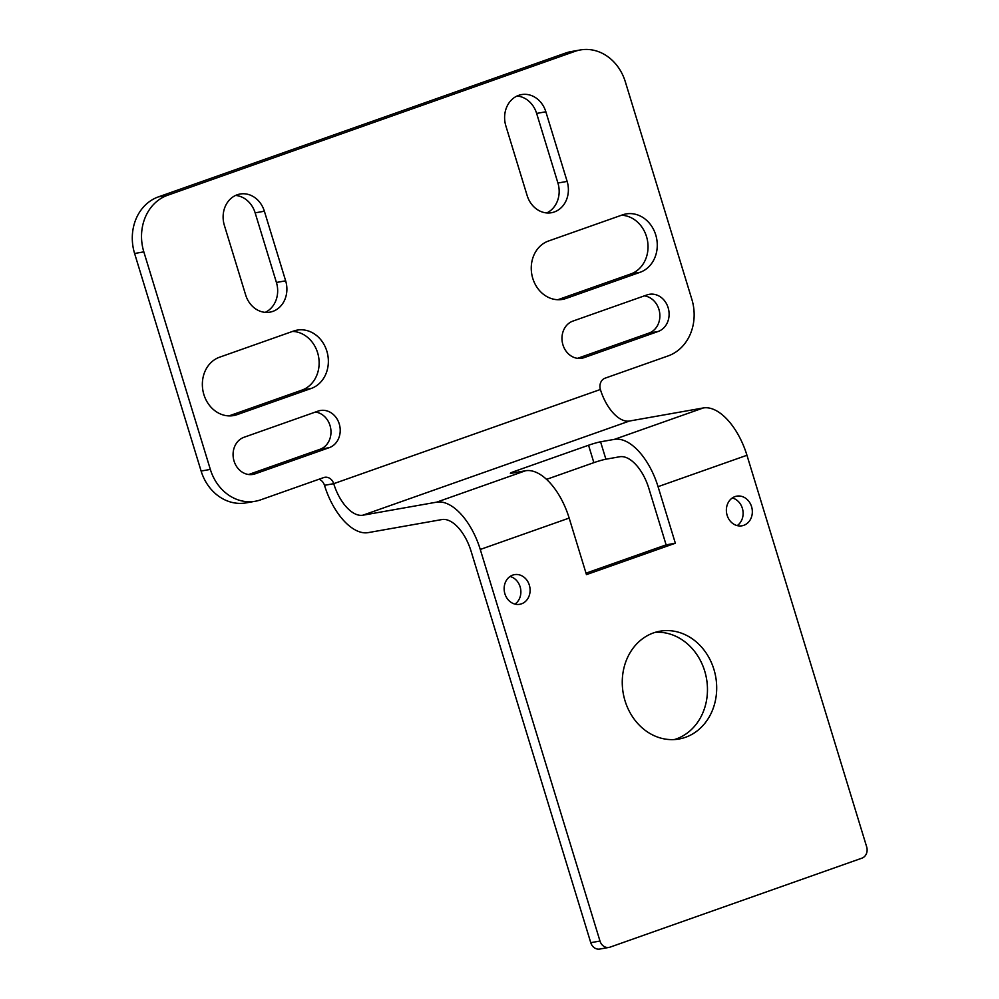 <?xml version="1.0" encoding="UTF-8"?>
<svg xmlns="http://www.w3.org/2000/svg" width="999" height="999" viewBox="0 0 999 999"><rect width="100%" height="100%" fill="white"/><g stroke="black" fill="none" stroke-linecap="round" stroke-linejoin="round"><path stroke-width="1.5" d="M569.168 518.069L480.269 549.462L599.987 941.046A9.128 7.83 80 0 0 608.99 947.414A9.128 7.83 80 0 0 610.064 947.139L861.912 858.166A9.128 7.83 80 0 0 866.67 846.852L746.952 455.269A54.745 27.835 70.5 0 0 703.308 407.954L614.41 439.36L600.574 441.808A9.128 0.662 -17 0 0 588.548 445.242L514.473 471.403A9.128 0.662 -17 0 0 510.364 473.264A9.128 0.662 -17 0 0 511.675 473.201L525.524 470.754A54.745 27.835 -109.5 0 1 569.168 518.069L586.45 574.625L675.349 543.231L666.121 544.867L648.826 488.299A36.488 18.556 70.5 0 0 619.73 456.755L605.894 459.215A9.128 0.662 -17 0 0 593.868 462.649L546.553 479.358M480.269 549.462A54.745 27.835 -109.5 0 0 436.625 502.16L362.812 515.222A36.488 18.556 -109.5 0 1 333.716 483.678A9.128 7.83 -100 0 0 324.725 477.31A9.128 7.83 -100 0 0 323.651 477.597L260.689 499.837A45.617 39.136 -100 0 1 255.332 501.248A45.617 39.136 -100 0 1 210.339 469.418L143.831 251.86A45.617 39.136 -100 0 1 167.57 195.28L574.987 51.361A45.617 39.136 -100 0 1 580.344 49.95A45.617 39.136 -100 0 1 625.324 81.781L691.845 299.325A45.617 39.136 -100 0 1 668.106 355.919L605.144 378.159A9.128 7.83 -100 0 0 600.387 389.485L333.716 483.678L324.488 485.314A54.745 27.835 -109.5 0 0 368.132 532.629L441.945 519.555A36.488 18.556 -109.5 0 1 471.041 551.098L590.759 942.681A9.128 7.83 80 0 0 599.762 949.05L608.99 947.414M614.41 439.36A54.745 27.835 70.5 0 1 658.054 486.663L675.349 543.231M293.619 331.044A30.107 25.837 -100 0 1 297.153 330.12A30.107 25.837 -100 0 1 327.397 353.171A30.107 25.837 -100 0 1 311.176 388.474L237.1 414.647A30.107 25.837 -100 0 1 233.566 415.572A30.107 25.837 -100 0 1 203.321 392.52A30.107 25.837 -100 0 1 219.543 357.217L293.619 331.044M318.094 411.101A19.156 16.434 -100 0 1 320.342 410.514A19.156 16.434 -100 0 1 339.598 425.187A19.156 16.434 -100 0 1 329.27 447.652L255.195 473.813A19.156 16.434 -100 0 1 252.947 474.413A19.156 16.434 -100 0 1 233.691 459.74A19.156 16.434 -100 0 1 244.018 437.275L318.094 411.101M224.363 225.349A24.638 21.141 -100 0 1 240.072 194.031A24.638 21.141 -100 0 1 264.373 211.214L285.652 280.831A24.638 21.141 -100 0 1 269.942 312.15A24.638 21.141 -100 0 1 245.654 294.967L224.363 225.349M622.514 214.872A30.107 25.837 -100 0 1 626.048 213.936A30.107 25.837 -100 0 1 656.306 237A30.107 25.837 -100 0 1 640.072 272.302L565.996 298.464A30.107 25.837 -100 0 1 562.462 299.4A30.107 25.837 -100 0 1 532.217 276.336A30.107 25.837 -100 0 1 548.439 241.034L622.514 214.872M646.99 294.93A19.156 16.434 -100 0 1 649.238 294.33A19.156 16.434 -100 0 1 668.493 309.003A19.156 16.434 -100 0 1 658.166 331.468L584.09 357.642A19.156 16.434 -100 0 1 581.843 358.229A19.156 16.434 -100 0 1 562.587 343.556A19.156 16.434 -100 0 1 572.914 321.091L646.99 294.93M505.856 125.911A24.638 21.141 -100 0 1 521.565 94.593A24.638 21.141 -100 0 1 545.854 111.788L567.145 181.406A24.638 21.141 -100 0 1 551.436 212.725A24.638 21.141 -100 0 1 527.135 195.529L505.856 125.911M529.345 585.164A15.047 12.912 80 0 0 514.497 574.65A15.047 12.912 80 0 0 504.408 591.733A15.047 12.912 80 0 0 519.755 604.295A15.047 12.912 80 0 0 529.345 585.164M713.923 669.405A54.745 46.965 80 0 0 659.939 631.206A54.745 46.965 80 0 0 623.226 693.294A54.745 46.965 80 0 0 679.02 739.01A54.745 46.965 80 0 0 713.923 669.405M751.573 506.668A15.047 12.912 80 0 0 736.738 496.153A15.047 12.912 80 0 0 726.635 513.236A15.047 12.912 80 0 0 741.982 525.799A15.047 12.912 80 0 0 751.573 506.668M580.344 49.95L571.116 51.586A45.617 39.136 80 0 0 565.759 52.997L158.341 196.903A45.617 39.136 80 0 0 134.603 253.496L201.111 471.041A45.617 39.136 80 0 0 246.104 502.884L255.332 501.248M228.933 415.909L301.948 390.109A30.107 25.837 80 0 0 318.706 357.467A30.107 25.837 80 0 0 292.557 331.418M248.639 474.513L320.042 449.288A19.156 16.434 80 0 0 330.819 429.283A19.156 16.434 80 0 0 315.422 412.05M265.222 312.362A24.638 21.141 80 0 0 276.423 282.467L255.145 212.849A24.638 21.141 80 0 0 235.564 195.442M514.96 604.108A15.047 12.912 80 0 0 520.117 586.8A15.047 12.912 80 0 0 510.064 576.485M674.362 739.56A54.745 46.965 80 0 0 704.695 671.041A54.745 46.965 80 0 0 655.369 632.292M737.187 525.611A15.047 12.912 80 0 0 742.357 508.291A15.047 12.912 80 0 0 732.292 497.977M557.829 299.725L630.844 273.938A30.107 25.837 80 0 0 647.602 241.283A30.107 25.837 80 0 0 621.453 215.247M577.534 358.329L648.938 333.104A19.156 16.434 80 0 0 659.715 313.112A19.156 16.434 80 0 0 644.318 295.866M546.715 212.937A24.638 21.141 80 0 0 557.917 183.029L536.638 113.424A24.638 21.141 80 0 0 517.057 96.016M703.308 407.954L629.482 421.029A36.488 18.556 70.5 0 1 600.387 389.485M324.488 485.314A9.128 7.83 80 0 0 318.993 479.245M666.121 544.867L586.013 573.164M593.868 462.649L588.548 445.242M605.894 459.215L600.574 441.808M514.847 472.639L514.473 471.403M525.524 470.754L436.625 502.16M746.952 455.269L658.054 486.663M565.759 52.997L574.987 51.361M158.341 196.903L167.57 195.28M301.948 390.109L311.176 388.474M229.932 415.909L237.1 414.647M320.042 449.288L329.27 447.652M250.624 474.625L255.195 473.813M255.145 212.849L264.373 211.214M276.423 282.467L285.652 280.831M630.844 273.938L640.072 272.302M558.828 299.737L565.996 298.464M648.938 333.104L658.166 331.468M579.532 358.441L584.09 357.642M536.638 113.424L545.854 111.788M557.917 183.029L567.145 181.406M590.759 942.681L599.987 941.046M201.111 471.041L210.339 469.418M134.603 253.496L143.831 251.86M629.482 421.029L362.812 515.222"/></g></svg>
